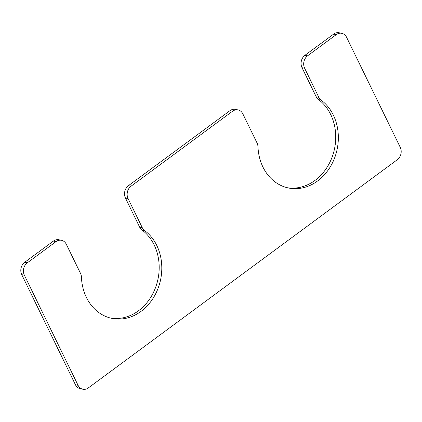 <?xml version="1.0" encoding="UTF-8"?>
<svg xmlns="http://www.w3.org/2000/svg" width="422" height="422" viewBox="0 0 422 422"><rect width="100%" height="100%" fill="white"/><g stroke="black" fill="none" stroke-linecap="round" stroke-linejoin="round"><path stroke-width="0.63" d="M131.042 186.202L232.554 111.229A9.015 7.501 -78.5 0 1 238.013 109.899A9.015 7.501 -78.5 0 1 242.835 113.845L257.04 142.963A9.015 7.501 -78.5 0 1 257.974 146.777A47.908 39.858 -78.5 0 0 288.574 188.012A47.908 39.858 -78.5 0 0 334.783 157.485A47.908 39.858 -78.5 0 0 321.126 100.135A9.015 7.501 -78.5 0 1 318.832 97.329L304.626 68.206A9.015 7.501 -78.5 0 1 307.585 55.809L336.276 34.62A9.015 7.501 -78.5 0 1 341.736 33.296A9.015 7.501 -78.5 0 1 346.557 37.236L400.251 147.325A9.015 7.501 -78.5 0 1 397.292 159.722L88.34 387.913A9.015 7.501 -78.5 0 1 82.881 389.237A9.015 7.501 -78.5 0 1 78.059 385.297L24.365 275.207A9.015 7.501 -78.5 0 1 27.324 262.811L56.01 241.621A9.015 7.501 -78.5 0 1 61.47 240.292A9.015 7.501 -78.5 0 1 66.291 244.238L80.496 273.356A9.015 7.501 -78.5 0 1 81.43 277.175A47.908 39.858 101.5 0 0 112.03 318.404A47.908 39.858 101.5 0 0 158.239 287.878A47.908 39.858 101.5 0 0 144.582 230.533A9.015 7.501 -78.5 0 1 142.288 227.722L128.082 198.598A9.015 7.501 -78.5 0 1 131.042 186.202L128.43 185.669L229.943 110.696A9.015 7.501 -78.5 0 1 235.402 109.367L238.013 109.899M341.736 33.296L339.119 32.763A9.015 7.501 -78.5 0 0 333.66 34.087L304.974 55.277A9.015 7.501 -78.5 0 0 302.015 67.673L316.215 96.796A9.015 7.501 -78.5 0 0 318.51 99.603A47.908 39.858 -78.5 0 1 332.441 156.203A47.908 39.858 -78.5 0 1 287.276 187.716M82.881 389.237L80.264 388.704A9.015 7.501 -78.5 0 1 75.443 384.764L21.749 274.675A9.015 7.501 -78.5 0 1 24.708 262.278L53.399 241.089A9.015 7.501 -78.5 0 1 58.858 239.759L61.47 240.292M110.733 318.109A47.908 39.858 101.5 0 0 155.897 286.596A47.908 39.858 101.5 0 0 141.966 230.001A9.015 7.501 -78.5 0 1 139.671 227.189L142.288 227.722M128.43 185.669A9.015 7.501 -78.5 0 0 125.471 198.066L139.671 227.189M229.943 110.696L232.554 111.229M318.51 99.603L321.126 100.135M316.215 96.796L318.832 97.329M302.015 67.673L304.626 68.206M304.974 55.277L307.585 55.809M333.66 34.087L336.276 34.62M75.443 384.764L78.059 385.297M21.749 274.675L24.365 275.207M24.708 262.278L27.324 262.811M53.399 241.089L56.01 241.621M141.966 230.001L144.582 230.533M125.471 198.066L128.082 198.598"/></g></svg>
